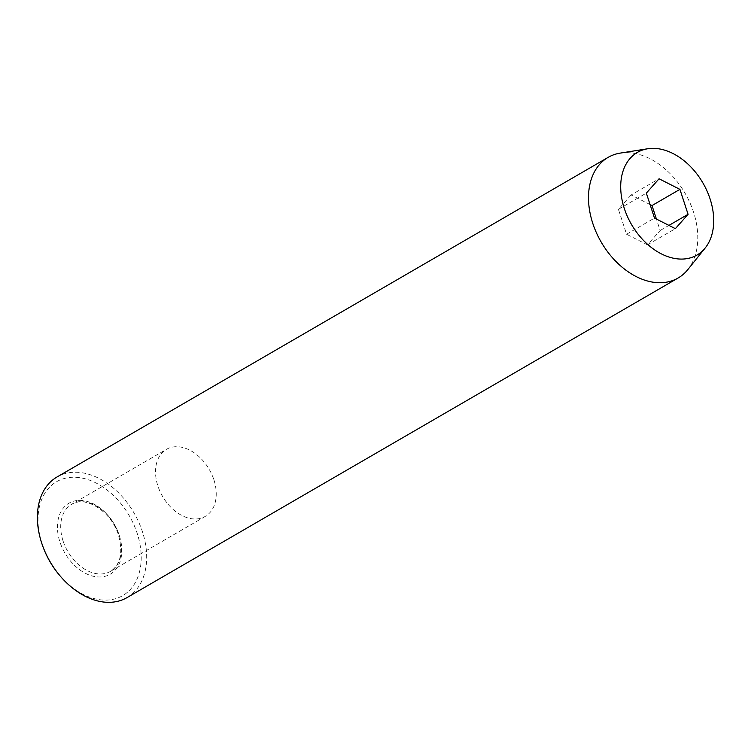 <?xml version="1.0" encoding="UTF-8"?>
<svg xmlns="http://www.w3.org/2000/svg" width="751" height="751" viewBox="0 0 751 751"><rect width="100%" height="100%" fill="white"/><g stroke="black" fill="none" stroke-linecap="round" stroke-linejoin="round"><path stroke-width="0.56" stroke-dasharray="3.75 2.82" d="M213.866 479.72A38.742 26.961 -120.1 0 1 205.314 516.369A38.742 26.961 -120.1 0 1 157.898 485.991A38.742 26.961 -120.1 0 1 166.45 449.342A38.742 26.961 -120.1 0 1 213.866 479.72M43.042 546.906A65.863 45.83 -120.1 0 1 42.037 544.015A65.863 45.83 -120.1 0 1 69.608 477.476A65.863 45.83 -120.1 0 1 137.189 533.351A65.863 45.83 -120.1 0 1 121.709 596.181A65.863 45.83 -120.1 0 1 59.348 575.031M127.003 597.608A69.73 48.524 59.9 0 0 142.399 531.642A69.73 48.524 59.9 0 0 57.038 476.969M620.26 153.101A69.73 48.524 -120.1 0 1 693.511 212.026A69.73 48.524 -120.1 0 1 687.822 269.6M650.084 204.572L631.14 194.96L659.059 178.776M631.14 194.96L618.42 209.313L626.578 234.256L647.446 244.845L660.157 230.491L656.412 219.048M660.157 230.491L668.944 225.403M647.446 244.845L675.365 228.661M626.578 234.256L654.496 218.072M618.42 209.313L646.339 193.129M119.278 535.36A41.061 28.576 59.9 0 0 77.146 500.523A41.061 28.576 59.9 0 0 59.949 542.006A41.061 28.576 59.9 0 0 102.089 576.852A41.061 28.576 59.9 0 0 119.278 535.36M63.075 540.983A38.742 26.961 -120.1 0 1 71.627 504.334A38.742 26.961 -120.1 0 1 119.043 534.712A38.742 26.961 -120.1 0 1 110.5 571.361A38.742 26.961 -120.1 0 1 63.075 540.983M205.314 516.369L110.5 571.361C120.526 564.705 123.202 552.661 118.517 535.247C111.467 511.253 84.872 495.078 71.627 504.334L166.45 449.342"/><path stroke-width="1.13" d="M608.16 157.353L57.038 476.969A69.73 48.524 59.9 0 0 41.652 542.935A69.73 48.524 59.9 0 0 42.704 545.996A69.73 48.524 59.9 0 0 59.977 575.773A69.73 48.524 59.9 0 0 127.003 597.608L678.125 277.992A69.73 48.524 -120.1 0 1 592.764 223.319A69.73 48.524 -120.1 0 1 608.16 157.353A69.73 48.524 -120.1 0 1 620.26 153.101L647.728 148.754A59.357 41.305 -120.1 0 1 710.08 198.912A59.357 41.305 -120.1 0 1 705.245 247.914A59.357 41.305 -120.1 0 1 662.213 254.298A59.357 41.305 -120.1 0 1 624.334 208.525A59.357 41.305 -120.1 0 1 647.728 148.754M679.927 189.365L659.059 178.776L646.339 193.129L654.496 218.072L675.365 228.661L688.076 214.307L679.927 189.365L652.009 205.549L650.084 204.572M59.977 575.773L59.348 575.031A65.863 45.83 -120.1 0 1 43.042 546.906L42.704 545.996M705.245 247.914L687.822 269.6A69.73 48.524 -120.1 0 1 678.125 277.992M656.412 219.048L652.009 205.549M668.944 225.403L688.076 214.307"/></g></svg>
